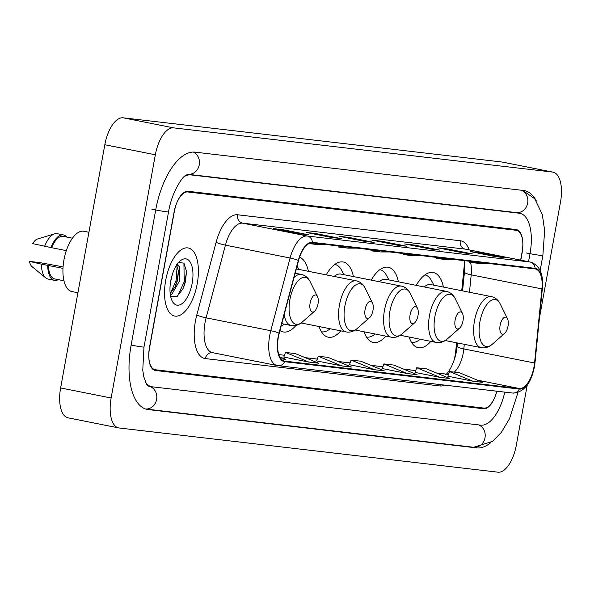 <?xml version="1.0" encoding="UTF-8"?>
<svg xmlns="http://www.w3.org/2000/svg" width="590" height="590" viewBox="0 0 590 590"><rect width="100%" height="100%" fill="white"/><g stroke="black" fill="none" stroke-linecap="round" stroke-linejoin="round"><path stroke-width="0.89" d="M308.393 271.319A38.328 17.464 101.3 0 0 299.572 257.151M353.403 276.57A38.328 17.464 101.3 0 0 343.233 262.012A38.328 17.464 101.3 0 0 326.233 274.866M398.412 281.821A38.328 17.464 101.3 0 0 388.25 267.263A38.328 17.464 101.3 0 0 371.243 280.117M443.429 287.072A38.328 17.464 101.3 0 0 433.259 272.514A38.328 17.464 101.3 0 0 416.252 285.376M461.741 290.723L464.065 267.41A28.925 13.179 101.3 0 0 464.33 260.655M454.057 360.298A28.925 13.179 101.3 0 0 455.782 350.689L456.564 342.783M319.124 326.543A38.328 17.464 101.3 0 0 328.269 337.192A38.328 17.464 101.3 0 0 340.806 330.865M279.97 330.489A38.328 17.464 101.3 0 0 283.259 331.941A38.328 17.464 101.3 0 0 295.929 325.451M364.133 331.794A38.328 17.464 101.3 0 0 373.286 342.451A38.328 17.464 101.3 0 0 385.816 336.116M409.143 337.052A38.328 17.464 101.3 0 0 418.295 347.702A38.328 17.464 101.3 0 0 430.825 341.367M520.793 260.153L522.135 252.771A21.697 9.883 101.3 0 0 516.53 230.343A21.697 9.883 101.3 0 0 516.169 230.292L187.775 191.971A21.697 9.883 101.3 0 0 174.057 212.157L149.499 347.281A21.697 9.883 101.3 0 0 155.111 369.709A21.697 9.883 101.3 0 0 155.465 369.768L483.859 408.081A21.697 9.883 101.3 0 0 496.854 391.207M145.737 382.645A39.051 17.789 101.3 0 0 151.719 386.73A39.051 17.789 101.3 0 0 152.368 386.834L480.762 425.147A39.051 17.789 101.3 0 0 504.782 392.129M528.552 261.702L530.012 253.693A39.051 17.789 101.3 0 0 519.915 213.322A39.051 17.789 101.3 0 0 519.274 213.219L190.88 174.906A39.051 17.789 101.3 0 0 184.434 176.491M539.459 317.833L560.5 202.053A28.925 13.179 101.3 0 0 553.022 172.155A28.925 13.179 101.3 0 0 552.55 172.073L173.63 127.868A28.925 13.179 101.3 0 0 155.34 154.779L111.134 397.999A28.925 13.179 101.3 0 0 118.612 427.905A28.925 13.179 101.3 0 0 119.091 427.979L498.004 472.192A28.925 13.179 101.3 0 0 516.302 445.273L527.239 385.071M553.022 172.155L502.51 162.095A28.925 13.179 101.3 0 0 502.031 162.021L123.118 117.808A28.925 13.179 101.3 0 0 104.821 144.727L60.623 387.947A28.925 13.179 101.3 0 0 68.101 417.845L118.612 427.905M536.399 200.976A62.193 28.335 101.3 0 0 524.436 190.629A62.193 28.335 101.3 0 0 523.411 190.467L195.01 152.146A62.193 28.335 101.3 0 0 155.686 210.018L131.128 345.135A62.193 28.335 101.3 0 0 147.205 409.43A62.193 28.335 101.3 0 0 148.23 409.593L476.624 447.906A62.193 28.335 101.3 0 0 490.615 442.758M461.778 290.73L464.094 267.41A28.925 13.179 101.3 0 0 464.367 260.655M454.204 359.856A28.925 13.179 101.3 0 0 455.812 350.689L456.601 342.79M184.486 281.541A28.925 13.179 101.3 0 0 185.223 276.12M197.207 283.856A34.714 15.812 101.3 0 0 188.24 247.97A34.714 15.812 101.3 0 0 165.716 280.184A34.714 15.812 101.3 0 0 174.684 316.063A34.714 15.812 101.3 0 0 197.207 283.856A34.714 15.812 101.3 0 0 188.24 247.97A34.714 15.812 101.3 0 0 165.716 280.184A34.714 15.812 101.3 0 0 174.684 316.063A34.714 15.812 101.3 0 0 197.207 283.856M533.994 366.965A23.143 10.539 -78.7 0 1 519.362 388.5L284.727 361.124A23.143 10.539 -78.7 0 1 284.351 361.065A23.143 10.539 -78.7 0 1 279.247 333.21L298.555 260.514A23.143 10.539 -78.7 0 1 312.309 242.918L535.005 268.9A23.143 10.539 -78.7 0 1 535.381 268.959A23.143 10.539 -78.7 0 1 541.922 288.908L534.555 362.998A23.143 10.539 -78.7 0 1 533.994 366.965M534.26 367.002A23.718 10.804 101.3 0 0 534.835 362.931L542.203 288.842A23.718 10.804 101.3 0 0 535.108 268.332L312.412 242.343A23.718 10.804 101.3 0 0 298.311 260.382L279.004 333.077A23.718 10.804 101.3 0 0 284.623 361.692L519.259 389.068A23.718 10.804 101.3 0 0 534.26 367.002M283.849 357.075L308.843 362.068L318.689 363.219L295.31 353.58L285.464 352.429L283.842 357.098M316.653 360.903L341.647 365.896L351.493 367.046L328.114 357.407L318.276 356.257L316.646 360.925M447.876 376.214L472.878 381.214L482.716 382.357L459.345 372.718L449.499 371.567L447.869 376.236M382.268 368.558L407.262 373.551L417.108 374.702L393.729 365.062L383.891 363.912L382.261 368.58M349.457 364.731L374.458 369.724L384.297 370.874L360.925 361.235L351.08 360.084L349.45 364.753M520.631 260.124L522.098 252.041A21.697 9.883 101.3 0 0 516.493 229.613A21.697 9.883 101.3 0 0 516.139 229.562L188.07 191.278A21.697 9.883 101.3 0 0 174.352 211.471L149.536 348.012A21.697 9.883 101.3 0 0 155.141 370.439A21.697 9.883 101.3 0 0 155.502 370.498L483.564 408.774A21.697 9.883 101.3 0 0 496.736 391.192M331.484 237.475L306.232 232.445L316.07 233.596L341.33 238.626L331.484 237.475M298.68 233.647L273.421 228.618L283.266 229.768L308.518 234.798L298.68 233.647M429.904 248.958L404.651 243.928L414.49 245.079L439.749 250.108L429.904 248.958M462.715 252.786L437.456 247.756L447.301 248.906L472.553 253.936L462.715 252.786M495.519 256.613L470.267 251.583L480.105 252.734L505.365 257.764L495.519 256.613M364.296 241.303L339.036 236.273L348.882 237.423L374.134 242.453L364.296 241.303M397.1 245.13L371.84 240.101L381.686 241.251L406.945 246.281L397.1 245.13M280.936 358.816L285.877 359.391L279.712 356.847M440.074 377.379L449.912 378.529L426.533 368.89L416.695 367.74L415.065 372.408L440.074 377.379L416.695 367.74M381.686 241.251L381.546 242.033M396.923 245.093L406.576 246.222A5.782 5.148 96.7 0 1 406.945 246.281M348.882 237.423L348.734 238.205M364.111 241.266L373.772 242.394A5.782 5.148 96.7 0 1 374.134 242.453M480.105 252.734L479.965 253.516M495.342 256.576L504.996 257.705A5.782 5.148 96.7 0 1 505.365 257.764M447.301 248.906L447.154 249.688M462.531 252.749L472.192 253.877A5.782 5.148 96.7 0 1 472.553 253.936M414.49 245.079L414.35 245.86M429.726 248.921L439.388 250.049A5.782 5.148 96.7 0 1 439.749 250.108M283.266 229.768L283.126 230.55M298.496 233.611L308.157 234.739A5.782 5.148 96.7 0 1 308.518 234.798M316.07 233.596L315.93 234.378M331.307 237.438L340.968 238.567A5.782 5.148 96.7 0 1 341.33 238.626M374.458 369.724L351.08 360.084M407.262 373.551L383.891 363.912M472.878 381.214L449.499 371.567M341.647 365.896L318.276 356.257M308.843 362.068L285.464 352.429M380.004 250.816L370.94 250.809L380.779 251.959L389.85 251.959M370.94 250.809L370.963 249.762M412.816 254.644L403.744 254.637L413.59 255.787L422.654 255.787M403.744 254.637L403.774 253.589M445.62 258.472L436.556 258.464L446.394 259.615L455.458 259.615M436.556 258.464L436.578 257.417M478.424 262.299L469.36 262.292L479.205 263.442L488.269 263.442M469.36 262.292L469.382 261.245M347.2 246.989L338.136 246.981L347.975 248.132L357.038 248.132M338.136 246.981L338.159 245.934M308.998 243.582L315.171 244.304L324.235 244.304M314.389 243.161L310.038 243.154M500.136 325.23A8.68 3.953 101.3 0 0 504.598 333.402A8.68 3.953 101.3 0 0 508.005 326.152A8.68 3.953 101.3 0 0 507.511 318.77A8.68 3.953 101.3 0 0 503.55 317.973A8.68 3.953 101.3 0 0 500.136 325.23M411.473 342.288L411.496 342.288A34.353 15.65 101.3 0 0 411.496 342.288A34.353 15.65 101.3 0 0 419.881 339.457L420.146 339.243M433.908 285.177L431.57 280.737A34.353 15.65 101.3 0 0 424.903 274.911A34.353 15.65 101.3 0 0 424.881 274.903L424.903 274.911M445.244 340.526L481.219 347.687A26.034 11.859 101.3 0 1 474.493 320.776A26.034 11.859 101.3 0 1 491.382 296.623L430.855 284.572A26.034 11.859 101.3 0 0 424.217 286.961M455.126 319.979A8.68 3.953 101.3 0 0 459.588 328.143A8.68 3.953 101.3 0 0 462.995 320.901A8.68 3.953 101.3 0 0 462.501 313.519A8.68 3.953 101.3 0 0 458.541 312.722A8.68 3.953 101.3 0 0 455.126 319.979M366.464 337.038L366.479 337.038A34.353 15.65 101.3 0 0 366.479 337.038A34.353 15.65 101.3 0 0 374.871 334.206L375.137 333.984M388.899 279.925L386.561 275.486A34.353 15.65 101.3 0 0 379.894 269.659A34.353 15.65 101.3 0 0 379.872 269.652L379.894 269.659M400.234 335.275L436.209 342.436A26.034 11.859 101.3 0 1 429.483 315.525A26.034 11.859 101.3 0 1 446.372 291.372L385.845 279.321A26.034 11.859 101.3 0 0 379.208 281.71M410.109 314.728A8.68 3.953 101.3 0 0 414.578 322.892A8.68 3.953 101.3 0 0 417.986 315.65A8.68 3.953 101.3 0 0 417.491 308.268A8.68 3.953 101.3 0 0 413.531 307.471A8.68 3.953 101.3 0 0 410.109 314.728M321.469 331.786L321.454 331.779A34.353 15.65 101.3 0 0 321.469 331.786A34.353 15.65 101.3 0 0 329.862 328.955L330.12 328.733M343.882 274.675L341.551 270.235A34.353 15.65 101.3 0 0 334.884 264.401A34.353 15.65 101.3 0 0 334.862 264.401L334.884 264.401M355.224 330.024L391.2 337.185A26.034 11.859 101.3 0 1 384.466 310.274A26.034 11.859 101.3 0 1 401.362 286.113L340.836 274.07A26.034 11.859 101.3 0 0 334.198 276.452M365.099 309.477A8.68 3.953 101.3 0 0 369.569 317.641A8.68 3.953 101.3 0 0 372.976 310.392A8.68 3.953 101.3 0 0 372.474 303.017A8.68 3.953 101.3 0 0 368.521 302.22A8.68 3.953 101.3 0 0 365.099 309.477M281.165 325.99A34.353 15.65 101.3 0 0 284.299 324.146M310.119 303.061A8.68 3.953 101.3 0 0 314.581 311.225A8.68 3.953 101.3 0 0 317.988 303.983A8.68 3.953 101.3 0 0 317.494 296.6A8.68 3.953 101.3 0 0 313.533 295.804A8.68 3.953 101.3 0 0 310.119 303.061M88.92 232.261L83.913 231.265A30.739 14.005 101.3 0 0 63.971 259.777A30.739 14.005 101.3 0 0 71.914 291.548L77.924 292.751M172.391 274.276L170.481 282.485M177.059 264.475L179.611 266.916L179.456 281.01L171.882 294.233L170.414 295.17M176.226 264.586L178.541 271.149L177.457 280.611L175.341 286.452L170.193 293.555M192.163 283.266A23.578 10.745 101.3 0 0 180.024 261.075A23.578 10.745 101.3 0 0 170.768 280.766A23.578 10.745 101.3 0 0 172.118 300.812A23.578 10.745 101.3 0 0 182.878 302.98A23.578 10.745 101.3 0 0 192.163 283.266M170.68 296.541L176.941 296.637L183.018 288.768L185.363 282.101L186.514 271.481L183.955 263.162L178.711 262.425M72.422 238.19L63.204 236.354A21.697 9.883 101.3 0 0 51.64 247.704L66.316 250.625M66.803 237.077A23.143 10.539 101.3 0 0 63.484 234.938L57.171 233.684A23.143 10.539 101.3 0 0 54.605 233.839L37.458 239.024A14.462 6.586 101.3 0 0 32.73 243.626L51.64 247.704M54.605 233.839A23.143 10.539 101.3 0 0 44.604 246.362M63.484 234.938A23.143 10.539 101.3 0 0 50.917 247.616M62.983 268.384L48.41 265.485A21.697 9.883 101.3 0 0 54.73 278.915L63.949 280.752M63.071 266.872L39.744 262.602L29.5 261.407A14.462 6.586 101.3 0 0 31.971 266.592L45.821 277.949A23.143 10.539 101.3 0 0 48.137 279.077L54.45 280.331A23.143 10.539 101.3 0 0 58.329 279.631M48.41 265.485L41.374 264.143A23.143 10.539 101.3 0 0 45.821 277.949M41.374 264.143L29.5 261.407M47.687 265.397A23.143 10.539 101.3 0 0 54.45 280.331M183.925 263.118L184.213 281.769L177.583 296.173M177.148 265.662L176.196 280.176L170.562 293.237M186.484 270.957L185.216 281.968L182.716 289.388M177.656 263.656L177.951 264.792M178.482 270.353L177.199 280.375L174.883 287.367M145.56 408.988A11.571 10.296 -83.3 0 0 156.652 399.224A11.571 10.296 -83.3 0 0 149.248 386.236M131.135 345.113A11.571 0.376 10.3 0 0 142.691 347.009A11.571 0.376 10.3 0 0 143.975 347.068L168.534 211.943C171.697 192.089 182.782 176.13 185.658 175.481L187.819 174.264M151.896 209.266A11.571 0.376 10.3 0 0 167.25 211.884A11.571 0.376 10.3 0 0 168.534 211.943M193.284 152.058A11.571 10.296 96.7 0 1 199.103 165.517A11.571 10.296 96.7 0 1 187.908 174.279L516.213 212.584A11.571 10.296 96.7 0 0 527.541 203.668A11.571 10.296 96.7 0 0 521.309 190.216M522.688 190.378L534.761 198.771L542.328 214.598L544.651 230.483L542.852 255.618A11.571 0.376 -169.7 0 1 526.221 252.94M517.961 392.512L509.524 418.686L501.308 432.441L492.502 441.423L473.564 447.264A11.571 10.296 -83.3 0 0 484.892 438.348A11.571 10.296 -83.3 0 0 478.66 424.903M60.623 387.947L111.134 397.999M104.821 144.727L155.34 154.779M123.118 117.808L173.63 127.868M502.031 162.021L552.55 172.073M146.195 409.187L148.23 409.593M473.195 447.227L476.624 447.906M187.812 174.293L190.88 174.906M515.844 212.54L519.274 213.219M519.362 388.5L477.325 380.137M454.3 372.128A23.143 10.539 101.3 0 0 463.275 352.894A23.143 10.539 101.3 0 0 463.836 348.926L464.293 344.317M444.764 385.123A36.16 16.476 -78.7 0 1 440.007 385.971L205.372 358.595A7.235 6.431 96.7 0 1 212.511 352.665A28.925 13.179 101.3 0 1 205.025 322.76A28.925 13.179 101.3 0 1 206.124 317.848A7.235 0.885 14.9 0 1 196.802 314.979L216.11 242.284A36.16 16.476 -78.7 0 1 237.6 214.782L460.296 240.764A36.16 16.476 -78.7 0 1 469.175 249.88M205.372 358.595A36.16 16.476 -78.7 0 1 195.43 321.122A36.16 16.476 -78.7 0 1 196.802 314.979M284.623 361.692A7.235 6.431 96.7 0 1 278.089 365.682L512.725 393.058C523.743 392.52 530.963 383.825 534.393 366.98L534.997 362.68A7.235 1.35 -174.3 0 1 534.835 362.931M312.412 242.343A7.235 6.431 -83.3 0 0 307.279 236.022L529.975 262.004A7.235 6.431 96.7 0 1 535.108 268.332M298.311 260.382A7.235 0.885 -165.1 0 0 290.088 258.014A28.925 13.179 -78.7 0 1 307.279 236.022L242.623 223.153A28.925 13.179 101.3 0 0 225.432 245.145L206.124 317.848L270.781 330.717L290.088 258.014L225.432 245.145A7.235 0.885 14.9 0 1 216.11 242.284M534.997 362.68L542.365 288.591A7.235 1.35 -174.3 0 1 542.203 288.842M460.296 240.764A7.235 6.431 96.7 0 0 465.318 249.135L529.975 262.004A28.925 13.179 -78.7 0 1 530.454 262.078L465.798 249.209A28.925 13.179 101.3 0 0 465.318 249.135L242.623 223.153A7.235 6.431 96.7 0 1 237.6 214.782M279.004 333.077A7.235 0.885 -165.1 0 0 270.781 330.717A28.925 13.179 -78.7 0 0 277.16 365.535L278.089 365.682A7.235 6.431 96.7 0 1 277.632 365.608A28.925 13.179 -78.7 0 1 277.16 365.535L212.503 352.665M512.725 393.058A7.235 6.431 -83.3 0 0 519.259 389.068M440.007 385.971A7.235 6.431 96.7 0 1 440.376 384.614M284.727 361.124L283.974 360.977M278.812 354.612L284.476 355.269L278.805 354.575M305.31 357.702L317.28 359.096M338.114 361.53L350.091 362.924M370.926 365.358L382.895 366.751M403.73 369.185L415.699 370.579M436.534 373.013L448.511 374.407A13.017 11.579 96.7 0 0 447.825 374.296L436.423 372.969M534.555 362.998L463.836 348.926A13.017 2.426 5.7 0 1 457.103 346.087L457.412 342.952M541.922 288.908L471.204 274.837A23.143 10.539 101.3 0 0 470.518 262.425M469.47 292.257L471.204 274.837A13.017 2.426 5.7 0 1 464.47 272.005L464.411 260.662M491.382 296.623C495.268 297.478 498.226 299.934 500.246 303.975A23.917 10.893 101.3 0 0 489.331 301.778A23.917 10.893 101.3 0 0 479.913 321.779A23.917 10.893 101.3 0 0 492.222 344.287L504.598 333.402M446.372 291.372C450.259 292.227 453.216 294.683 455.237 298.724A23.917 10.893 101.3 0 0 444.322 296.527A23.917 10.893 101.3 0 0 434.904 316.528A23.917 10.893 101.3 0 0 447.213 339.029L459.588 328.143M401.362 286.113C405.249 286.976 408.199 289.432 410.227 293.473A23.917 10.893 101.3 0 0 399.312 291.276A23.917 10.893 101.3 0 0 389.894 311.277A23.917 10.893 101.3 0 0 402.203 333.778L414.578 322.892M296.32 268.915L356.353 280.862C360.239 281.725 363.189 284.181 365.21 288.222A23.917 10.893 101.3 0 0 354.302 286.025A23.917 10.893 101.3 0 0 344.885 306.018A23.917 10.893 101.3 0 0 357.193 328.527L369.569 317.641M356.353 280.862A26.034 11.859 101.3 0 0 339.457 305.023A26.034 11.859 101.3 0 0 346.19 331.934C350.106 332.627 353.771 331.492 357.193 328.527M295.177 273.214L301.365 274.446C305.251 275.309 308.209 277.765 310.229 281.806A23.917 10.893 101.3 0 0 299.314 279.608A23.917 10.893 101.3 0 0 289.897 299.609A23.917 10.893 101.3 0 0 302.205 322.111L314.581 311.225M284.137 314.795A26.034 11.859 101.3 0 0 291.202 325.518C295.125 326.211 298.791 325.075 302.205 322.111M301.365 274.446A26.034 11.859 101.3 0 0 294.049 277.462M184.154 286.062A28.925 13.179 101.3 0 0 185.113 281.666M473.564 447.264L145.597 409.003M542.852 255.618L540.152 270.5M147.928 385.978L146.497 384.075L143.761 376.634L142.765 370.262L143.975 347.068M148.075 386.007L151.719 386.73M516.169 212.577L519.915 213.322M542.365 288.591C543.648 274.026 539.68 265.19 530.454 262.078M462.59 290.892L464.47 272.005M457.103 346.087C456.276 358.705 449.337 372.688 445.686 374.532M305.192 357.658L317.295 359.067M338.004 361.486L350.099 362.894M370.808 365.313L382.91 366.722M403.619 369.141L415.714 370.55M481.219 347.687C485.135 348.38 488.808 347.245 492.222 344.287M507.511 318.77L500.246 303.975M436.209 342.436C440.125 343.129 443.798 341.994 447.213 339.029M462.501 313.519L455.237 298.724M391.2 337.185C395.116 337.878 398.788 336.743 402.203 333.778M417.491 308.268L410.227 293.473M301.151 322.973L346.19 331.934M298.872 269.423L297.087 266.031M372.474 303.017L365.21 288.222M281.784 323.644L291.202 325.518M317.494 296.6L310.229 281.806"/></g></svg>
